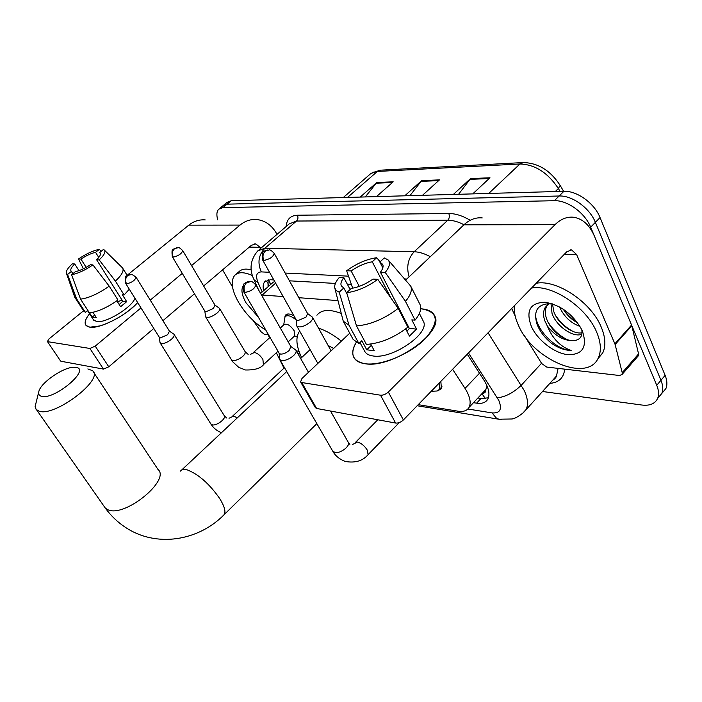 <?xml version="1.0" encoding="UTF-8"?>
<svg xmlns="http://www.w3.org/2000/svg" width="702" height="702" viewBox="0 0 702 702"><rect width="100%" height="100%" fill="white"/><g stroke="black" fill="none" stroke-linecap="round" stroke-linejoin="round"><path stroke-width="1.05" d="M284.801 317.076L285.538 315.154C287.188 313.364 290.014 313.627 294.015 315.926M296.235 350.746L299.07 351.562M276.325 352.781L283.985 368.146M482.318 393.287C484.766 393.304 485.924 392.102 485.784 389.68L487.091 386.039M485.784 389.68L483.283 392.26M266.935 332.037L269.55 337.82M283.152 296.551L261.486 294.98M337.908 300.588L298.806 297.709M418.225 404.668L458.125 411.214C463.443 412.013 467.084 410.731 469.068 407.362C471.323 402.658 469.98 396.332 465.031 388.39L452.606 369.296M440.865 381.379L441.382 388.706L437.969 390.707M217.734 219.814C216.339 214.944 216.664 211.407 218.726 209.196L222.859 207.616L554.361 200.711C567.33 200.079 585.003 212.864 590.672 227.194L656.747 385.284C658.827 390.409 659.117 394.796 657.607 398.464C655.027 403.764 649.78 405.958 641.856 405.028L542.462 391.488M222.929 205.765L227.079 204.159L559.134 195.998C572.112 195.314 589.75 208.038 595.375 222.35L660.951 380.3C663.021 385.424 663.293 389.821 661.767 393.497L657.932 398.078L661.767 393.497C663.293 389.821 663.021 385.424 660.951 380.3L595.375 222.35C589.75 208.038 572.112 195.314 559.134 195.998L227.079 204.159L222.929 205.765L219.463 208.599M473.473 402.685L476.597 403.167C482.037 403.94 485.784 402.579 487.829 399.105C490.101 394.357 488.829 388.074 484.003 380.247L467.251 354.212M273.824 279.931L270.402 279.738L264.724 281.765C263.083 283.775 262.715 286.758 263.619 290.707M351.342 284.336L347.279 284.108M335.398 283.433L289.443 280.818M488.381 397.823L481.002 398.473L477.878 398.008M268.05 286.793L268.059 279.879M223.666 205.16L227.115 202.334L231.283 200.719L563.873 191.313C576.868 190.584 594.471 203.247 600.043 217.541L665.127 375.351C667.181 380.466 667.444 384.871 665.908 388.557L662.056 393.155M360.196 197.078L376.807 182.502L393.19 181.818L376.465 196.613M453.36 194.436L470.507 178.589L489.978 177.773L472.744 193.892M404.764 195.814L421.648 180.625L439.478 179.879L422.49 195.314M409.924 195.665L421.648 180.625M458.582 194.287L470.507 178.589M365.286 196.929L376.807 182.502M265.786 330.037C254.835 323.42 245.744 314.136 238.496 302.185C231.704 290.014 230.414 281.107 234.617 275.465C238.232 271.788 244.173 271.823 252.457 275.579M258.45 317.313L246.007 302.808C241.734 295.112 240.839 289.417 243.331 285.723M256.511 286.249L257.09 286.565M236.03 274.245L238.777 271.885C241.435 269.077 245.586 268.401 251.237 269.875M89.865 327.176C83.687 325.877 83.582 321.411 89.54 313.759C85.249 319.103 84.1 323.025 86.1 325.517L89.865 327.176L99.965 325.93C114.496 321.139 127.062 313.364 137.662 302.588C126.509 315.391 99.824 329.08 89.865 327.176M268.208 334.836L264.566 334.415L261.039 331.756L253.194 320.524M277.018 234.363L276.597 233.59C271.814 225.263 265.251 220.577 256.888 219.533C250.798 219.042 245.173 220.893 240.023 225.088L191.576 265.584M205.186 219.91C199.254 219.445 193.787 221.191 188.785 225.149L127.141 275.316M83.573 310.775L49.035 338.882L47.42 341.523L60.504 360.933M89.909 348.464L95.235 346.121L108.775 366.804L103.484 369.103L89.909 348.464L47.815 341.698M182.274 273.359L150.246 300.131M140.97 307.888L95.235 346.121M103.484 369.103L60.995 361.258M108.775 366.804L153.799 328.448M162.943 320.665L194.48 293.787M203.65 285.977L251.386 245.314L255.835 243.901L260.977 248.113M222.587 269.849L232.494 286.925M72.903 273.64L71.13 271.112C70.095 269.708 71.297 267.33 74.737 263.978L79.001 270.639M86.171 267.339L80.923 259.099C86.346 255.554 91.216 253.299 95.551 252.343L98.771 257.458M117.506 301.825L122.016 300.035M92.936 312.32L96.323 317.567L92.269 317.085L89.514 312.829M134.968 298.28C131.915 307.494 105.783 323.411 96.639 321.595L93.375 319.673M116.865 300.816L120.595 306.713L126.702 301.667L122.394 294.814L124.114 294.963L115.418 281.116L99.201 259.898L96.639 259.784L122.806 301.298L119.2 304.501M129.3 289.206L124.114 294.963M117.971 300.017C107.178 307.616 97.657 311.89 89.426 312.838L80.554 299.14L71.56 274.701L75.456 271.621C79.826 270.7 84.802 268.418 90.365 264.768L92.91 264.9L109.205 286.153L117.971 300.017M104.572 250.298L122.517 267.874C124.289 270.542 121.92 274.956 115.418 281.116M109.205 286.153C98.324 293.761 88.768 298.087 80.554 299.14M101.211 251.237L99.333 249.359L95.551 252.343M80.923 259.099L78.492 258.994L83.424 268.769M78.492 258.994C86.285 253.738 93.234 250.526 99.333 249.359M100.465 253.799L99.64 252.483L103.431 249.482L104.08 249.815C106.055 251.553 104.422 254.914 99.201 259.898M92.91 264.9C84.828 270.358 77.711 273.631 71.56 274.701M99.64 252.483L100.114 252.86C101.079 254.221 99.93 256.528 96.639 259.784M71.446 271.376L67.567 274.447L76.536 298.745L85.39 312.372L87.838 310.381M85.39 312.372L83.52 310.696M76.536 298.745L74.535 296.604M67.567 274.447L66.506 273.49C65.698 271.384 67.629 268.173 72.306 263.855L74.737 263.978M94.717 315.075L92.269 317.085M126.702 301.667L122.806 301.298M41.506 396.314C54.423 400.228 91.137 369.12 76.009 367.374L73.377 367.269C62.601 367.576 40.637 382.906 38.847 391.47C38.189 394.059 39.075 395.674 41.506 396.314M87.847 368.936L92.541 370.7C104.475 379.062 55.256 416.891 39.233 411.24L36.135 409.433L35.109 406.598L38.847 391.47M333.625 348.464L328.106 345.454M301.588 357.616C296.183 346.051 295.463 337.285 299.429 331.326L299.64 331.046M318.559 328.203C325.789 330.458 333.389 334.766 341.347 341.128M316.909 315.216C321.525 309.573 329.58 308.968 341.084 313.408M159.328 337.293L160.012 342.532L161.399 343.62C164.347 343.682 167.699 342.225 171.446 339.241C173.85 337.074 174.719 335.424 174.043 334.31L169.428 331.16M159.372 337.364L160.31 337.925L167.567 334.757L169.454 331.204L136.109 277.272M297.464 352.913L300.061 354.185M439.276 383.011L439.522 389.285L437.197 390.996L434.617 391.119M279.089 353.106L279.861 359.635L281.713 360.6C285.486 360.731 289.426 359.073 293.515 355.633C295.84 353.378 296.639 351.562 295.919 350.193L290.803 346.446M279.185 353.273L280.598 354.106C283.327 354.185 286.17 352.983 289.127 350.509L290.882 346.586L255.791 284.977M280.309 328.027L284.029 324.64C286.89 323.218 290.259 325.237 294.138 330.695L294.471 336.056M204.826 311.091L205.633 316.848C208.09 318.19 211.916 316.927 217.12 313.039C219.34 311.03 220.147 309.477 219.55 308.397L214.987 305.124M204.879 311.188L205.932 311.758L213.259 308.547L215.031 305.203L182.739 250.658M283.713 324.929L285.003 316.795C287.302 314.689 291.032 315.742 296.191 319.945M296.183 319.787L296.841 326.061C299.798 327.957 304.247 326.649 310.179 322.148C312.311 320.094 313.083 318.454 312.478 317.207L307.546 313.469M263.926 260.442L262.583 259.88L296.323 320.033L297.701 320.717L305.958 317.19L307.634 313.627L274.192 253.317C271.595 250.614 269.919 249.5 269.156 249.956L265.321 251.097C262.794 253.764 262.329 256.879 263.926 260.442C269.919 259.143 273.341 256.765 274.192 253.317M365.11 363.733C352.597 361.232 349.631 354.133 356.23 342.427C352.544 348.49 351.79 353.58 353.983 357.678C355.879 360.933 359.591 362.952 365.11 363.733C381.002 366.067 409.81 354.291 424.938 339.057C439.706 321.902 438.539 311.828 421.428 308.836C428.36 309.406 432.801 311.793 434.749 315.988C444.559 332.23 391.611 368.848 365.11 363.733M420.7 308.792L421.428 308.836L420.7 308.792M615.11 344.515L614.864 343.813L631.572 325.044L631.8 325.754L615.11 344.515L622.218 372.683L622.139 374.394L619.559 375.509L546.753 367.076L541.707 363.557L524.14 335.231M631.572 325.044L594.375 236.056C589.522 224.938 582.572 218.664 573.543 217.243C566.944 216.567 560.758 219.05 554.984 224.693L388.338 392.032L403.369 419.963L566.716 251.842L571.595 249.93L576.596 254.51L614.864 343.813M631.8 325.754L638.566 353.913L637.785 356.414M482.221 217.91C475.693 217.278 469.594 219.577 463.934 224.807L405.765 280.01M349.736 333.178L301.965 378.501L300.57 381.906L301.728 382.529L316.611 408.467L315.365 407.66M403.369 419.963C400.86 422.244 398.28 423.271 395.603 423.052L380.502 395.2L301.728 382.529M380.502 395.2C383.169 395.358 385.784 394.305 388.338 392.032M395.603 423.052L316.611 408.467M511.679 308.494L515.198 316.049M347.139 294.217L343.804 287.96L341.374 285.951C340.33 283.801 341.154 281.019 343.831 277.615L350.14 289.496M359.266 286.363L351.14 270.928C358.099 266.093 365.137 263.039 372.253 261.776L390.935 298.025M403.343 316.777L402.536 316.795M406.686 324.859L407.493 324.85M370.717 344.068L374.254 350.693L366.734 349.798L361.863 340.724L358.915 343.559L353.088 339.364L343.243 321.174L334.915 288.504M423.06 320.7L423.341 321.253C430.563 332.994 392.462 359.494 373.078 355.967C368.936 355.414 366.172 353.922 364.794 351.474L359.977 342.541M405.695 328.869L409.433 336.109L416.558 329.106L411.828 319.866L415.04 320.138L405.475 301.377L385.222 272.42L380.423 272.209L409.327 328.422L406.941 331.274M419.761 304.019L420.094 304.686C421.762 308.792 420.077 313.943 415.04 320.138M407.862 327.158C394.217 337.68 380.405 343.427 366.418 344.419L356.502 325.93L346.691 292.69L351.307 288.417C358.564 287.232 365.803 284.126 373.016 279.089L377.808 279.335L398.201 308.371L407.862 327.158M388.346 260.196L410.74 286.144C412.355 290.145 410.6 295.226 405.475 301.377M398.201 308.371C384.406 318.901 370.507 324.754 356.502 325.93M380.107 261.793L376.684 257.695L372.253 261.776M351.14 270.928L346.648 270.726L352.676 288.197M346.648 270.726C356.519 263.566 366.541 259.222 376.684 257.695M382.818 267.839L379.843 262.039L384.292 257.924L388.145 259.977C390.593 262.846 389.619 266.988 385.222 272.42M377.808 279.335C367.453 286.881 357.081 291.33 346.691 292.69M379.843 262.039L382.73 264.382C383.599 266.418 382.827 269.024 380.423 272.209M343.804 287.96L339.198 292.199L349.008 325.21L358.915 343.559M349.008 325.21L343.243 321.174M339.198 292.199L336.153 290.488L334.749 287.82C334.319 284.907 335.854 281.432 339.347 277.387L343.831 277.615M371.376 345.305L366.734 349.798M402.518 315.172L401.974 315.698M416.558 329.106L409.327 328.422M531.537 288.057C551.921 284.099 586.53 307.116 596.656 332.116C600.947 342.357 601.5 350.947 598.306 357.88C587.53 383.143 532.827 359.538 518.567 325.588C515.25 318.436 513.846 311.82 514.347 305.747M536.196 283.257C556.625 279.203 591.181 302.106 601.228 327.079C605.484 337.311 606.001 345.91 602.772 352.869L597.551 359.275M531.458 326.667C525.517 310.767 530.08 302.632 545.138 302.264C560.573 304.984 572.753 314.057 581.677 329.492L582.344 330.923C587.6 346.823 582.844 354.747 568.076 354.703C554.545 353.343 537.714 340.382 531.458 326.667M551.017 303.413L550.973 303.615C537.653 303.79 533.02 310.714 537.091 324.377C540.022 331.756 545.033 338.224 552.097 343.769C558.766 348.174 565.119 350.395 571.156 350.438C560.468 346.823 552.509 338.645 547.27 325.903C555.343 336.24 564.276 341.128 574.061 340.584C580.036 339.9 582.625 336.363 581.835 329.993M547.507 304.817L547.016 305.554C544.91 309.398 544.805 313.917 546.709 319.12C550.842 330.914 565.18 341.734 574.061 340.584M549.561 303.518L545.217 307.45C543.111 311.284 543.015 315.812 544.928 321.016L547.27 325.903M552.492 303.878L553.808 311.6C558.029 323.841 573.288 334.793 582.028 332.748M545.138 302.264L550.991 303.615L552.044 313.478C556.51 326.667 573.78 337.978 581.87 334.187M563.276 309.231C567.128 315.382 571.902 319.901 577.588 322.788M559.459 306.941C564.075 316.69 570.919 323.166 579.975 326.377M563.39 309.31C567.365 314.829 572.016 319.208 577.342 322.455M555.528 315.391C560.442 322.613 566.347 327.992 573.236 331.537M548.069 322.209C553.22 330.001 559.494 335.74 566.891 339.443M535.556 314.487C535.819 330.063 556.537 350.307 571.156 350.438M271.016 284.178L269.436 282.028L270.56 284.582M481.941 393.69L485.38 398.596M275.632 283.143L262.206 295.007M479.492 373.227L465.031 388.39M467.848 409.012L492.12 412.916C500.087 413.417 502.316 409.266 498.824 400.473L468.48 352.957M488.074 332.792L524.21 390.479C527.816 398.297 528.448 404.65 526.088 409.529L522.288 413.68M541.532 363.285L521.288 385.222C513.715 392.593 505.73 396.805 497.349 397.867M286.17 226.509C286.723 219.322 290.461 215.558 297.385 215.224L448.789 213.505C455.405 213.487 462.548 215.751 470.217 220.279M564.671 369.155C563.803 377.86 558.845 382.608 549.798 383.397M222.859 207.616L231.283 200.719M656.747 385.284L665.127 375.351M590.672 227.194L600.043 217.541M554.361 200.711L563.873 191.313M554.633 378.808L553.913 378.869M269.542 272.297L261.337 271.893C256.458 272.2 255.361 275.789 258.064 282.66L254.054 279.773C249.07 269.41 250.289 259.793 257.722 250.912L264.873 248.245L296.525 221.033L289.154 223.947L259.17 249.675M552.614 380.3L556.475 376.035L558.081 368.392M261.337 271.893C257.301 262.89 258.476 255.01 264.873 248.245L414.154 251.755L447.806 220.226L296.525 221.033C298.06 219.41 298.35 217.471 297.385 215.224M409.099 276.842C406.256 266.962 407.941 258.599 414.154 251.755C419.094 251.904 424.482 253.554 430.326 256.704M464.013 224.737C458.195 221.727 452.799 220.226 447.806 220.226C449.438 218.34 449.771 216.102 448.789 213.505M258.064 282.66L262.197 291.953M406.8 279.027L404.817 278.931M348.517 276.167L285.144 273.06M501.64 419.664L498.753 419.208L496.016 417.769L492.12 412.916M269.068 285.898L267.585 282.546M481.002 398.473L476.597 403.167M560.012 185.17L560.135 185.381C550.535 170.604 538.285 162.996 523.402 162.557L519.928 163.987L377.36 171.446L380.712 170.165L522.683 162.592M563.627 191.321L560.135 185.381L558.371 188.505C547.779 172.631 534.968 164.461 519.928 163.987L488.741 193.436M347.525 197.429L377.36 171.446L373.359 172.236L370.612 173.736L343.26 197.552M560.082 191.418L558.371 188.505L555.273 191.558M438.645 180.642L420.972 181.362M392.365 182.538L376.14 183.204M489.127 178.562L469.813 179.361M240.023 225.088L188.785 225.149M260.547 247.341L249.307 247.086M103.835 505.975L105.44 508.266L108.117 509.836C125.07 517.602 170.963 479.843 157.924 469.357L93.577 372.262M222.929 515.83L224.394 514.408C225.868 511.205 224.245 505.826 219.524 498.28C209.257 483.722 198.482 474.254 187.206 469.866C183.845 468.954 181.616 469.366 180.502 471.112M125.676 283.389L126.571 283.862C132.011 282.529 135.161 280.282 136.021 277.123L131.923 274.394L127.843 275.421C125.404 277.852 124.974 280.668 126.571 283.862M229.001 418.252L233.661 416.084L237.302 417.874M210.811 423.903L212.478 424.912C217.05 425.851 226.702 418.155 224.201 415.584L174.175 334.529M243.708 291.734L245.068 292.427C251.377 291.137 254.931 288.619 255.73 284.872C253.282 282.292 251.676 281.177 250.904 281.537L246.525 282.73C243.884 285.547 243.392 288.776 245.068 292.427M352.307 444.62L357.379 442.076C361.153 443.05 364.443 445.709 367.251 450.052L368.102 454.633L367.462 455.291M332.66 451.026L335.091 452.509C340.698 453.676 350.895 445.577 348.183 442.137L330.502 411.03M172.28 256.651L173.289 257.116C178.685 255.8 181.809 253.606 182.678 250.553C180.23 248.183 178.738 247.218 178.203 247.657L174.552 248.683C172.174 251.088 171.753 253.905 173.289 257.116M250.254 354.466L254.343 352.492C257.397 353.08 260.249 355.379 262.899 359.389L263.408 364.689M231.283 359.678L233.082 360.609C236.179 360.565 239.417 359.134 242.787 356.326C244.937 354.299 245.682 352.694 245.042 351.535L219.647 308.555M554.984 224.693L463.934 224.807M576.596 254.51L564.399 254.238M622.218 372.683L638.566 353.913M285.538 315.154L286.24 314.514M268.541 279.8L269.436 282.028M273.447 282.037L260.574 293.383M485.898 389.487L469.068 407.362M657.607 398.464L665.908 388.557M417.181 405.747L498.753 419.208L512.03 418.989C514.689 418.664 518.488 416.54 523.429 412.627L556.475 376.035C556.107 377.474 554.834 378.869 552.676 380.23M254.054 279.773L258.538 289.803M265.874 280.747L264.724 281.765M370.972 173.473L379.993 170.209M255.835 243.901L254.686 243.884M47.42 341.523L60.591 361.074M122.876 268.462L127.237 275.474M87.522 310.635L93.822 320.366M75.193 297.876L84.021 311.469M66.506 273.49L74.772 297.271M316.839 423.639L224.394 514.408C198.956 540.707 156.423 548.28 125.114 527.149C117.524 522.095 110.969 515.794 105.44 508.266L36.741 410.038M310.1 349.649L300.64 358.503M286.741 371.542L181.792 469.892M159.477 337.539L125.772 283.547C124.965 278.071 125.281 275.517 126.72 275.886C126.939 275.298 128.194 274.772 130.484 274.307M160.258 343.076L210.986 424.175C213.583 428.22 217.085 431.063 221.472 432.704M224.368 415.856L226.685 418.015M284.503 367.664L232.459 416.268M279.264 353.422L243.778 291.865C242.918 286.083 243.34 283.222 245.042 283.266C245.489 282.502 246.902 281.897 249.298 281.449M279.861 359.635L332.801 451.254C333.485 452.527 336.591 458.231 345.34 461.468C355.23 463.18 362.82 460.898 368.102 454.633L399.298 422.551M431.247 391.277L437.197 390.996M439.522 389.285L441.988 386.732M308.494 372.314L296.016 350.359M348.297 442.339L349.859 444.34M377.799 419.761L355.563 442.313M204.958 311.311L172.341 256.765C171.657 251.298 172.025 248.754 173.429 249.149L176.992 247.63M205.633 316.848L232.608 361.67L238.724 367.348L245.419 369.972C254.861 370.173 260.995 368.287 263.803 364.329L278.001 351.237M294.884 335.679L288.189 341.848M294.199 336.311L297.271 336.276M245.147 351.711L248.157 354.396M270.024 337.39L253.159 352.746M285.653 316.207L288.118 313.969M262.583 259.88C261.881 254.229 262.311 251.483 263.891 251.641C264.242 250.974 265.558 250.403 267.848 249.93M331.098 350.86L312.478 317.207M317.848 363.434L296.841 326.061M571.595 249.93L570.349 249.912M300.57 381.906L315.444 407.801M622.139 374.394L638.469 355.642M419.392 313.452L423.341 321.253M410.74 286.144L420.094 304.686M598.306 357.88L602.772 352.869M545.217 307.45L547.016 305.554"/></g></svg>
